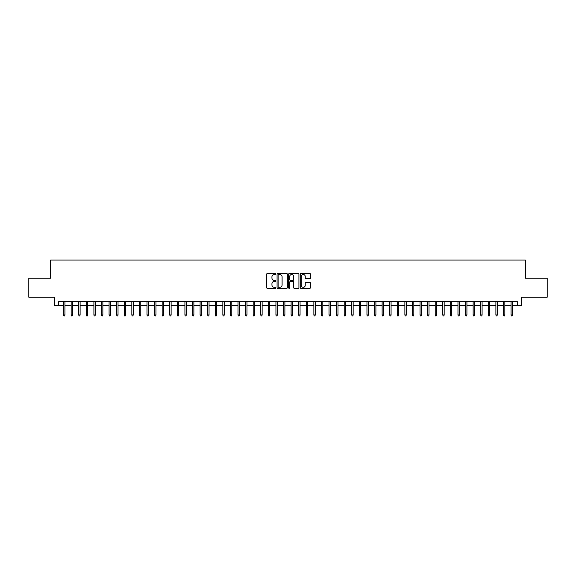 <?xml version="1.0" encoding="UTF-8"?>
<svg xmlns="http://www.w3.org/2000/svg" width="576" height="576" viewBox="0 0 576 576"><rect width="100%" height="100%" fill="white"/><g stroke="black" fill="none" stroke-linecap="round" stroke-linejoin="round"><path stroke-width="0.86" d="M275.868 273.982A0.518 0.518 0 0 0 275.342 273.463L267.437 273.463A0.742 0.742 0 0 0 266.688 274.205L266.688 287.611A0.742 0.742 0 0 0 267.437 288.353L275.342 288.353A0.518 0.518 0 0 0 275.868 287.834A0.518 0.518 0 0 0 275.342 287.309L274.32 287.309A2.383 2.383 0 0 1 271.937 284.926L271.937 283.81A2.383 2.383 0 0 1 274.32 281.426L275.342 281.426A0.518 0.518 0 0 0 275.868 280.908A0.518 0.518 0 0 0 275.342 280.39L274.32 280.39A2.383 2.383 0 0 1 271.937 278.006L271.937 276.89A2.383 2.383 0 0 1 274.32 274.507L275.342 274.507A0.518 0.518 0 0 0 275.868 273.982M309.758 278.712A0.742 0.742 0 0 0 310.5 277.97L310.5 274.205A0.742 0.742 0 0 0 309.758 273.463L300.974 273.463A0.742 0.742 0 0 0 300.226 274.205L300.226 287.611A0.742 0.742 0 0 0 300.974 288.353L309.758 288.353A0.742 0.742 0 0 0 310.5 287.611L310.5 283.068A0.742 0.742 0 0 0 309.758 282.326L306 282.326A0.742 0.742 0 0 0 305.251 283.068L305.251 285.322A1.994 1.994 0 0 1 303.264 287.309A1.994 1.994 0 0 1 301.27 285.322L301.27 276.494A1.994 1.994 0 0 1 303.264 274.507A1.994 1.994 0 0 1 305.251 276.494L305.251 277.97A0.742 0.742 0 0 0 306 278.712L309.758 278.712M58.572 305.561L58.572 301.766L517.428 301.766L517.428 305.561L521.222 305.561L521.222 297.216L547.2 297.216L547.2 278.251L525.391 278.251L525.391 260.05L50.609 260.05L50.609 278.251L28.8 278.251L28.8 297.216L54.778 297.216L54.778 305.561L63.576 305.561M287.352 274.205A0.742 0.742 0 0 0 286.603 273.463L277.819 273.463A0.742 0.742 0 0 0 277.078 274.205L277.078 287.611A0.742 0.742 0 0 0 277.819 288.353L286.603 288.353A0.742 0.742 0 0 0 287.352 287.611L287.352 274.205M289.397 273.463L298.181 273.463A0.742 0.742 0 0 1 298.922 274.205L298.922 287.611A0.742 0.742 0 0 1 298.181 288.353L294.422 288.353A0.742 0.742 0 0 1 293.674 287.611L293.674 282.175A0.742 0.742 0 0 0 292.932 281.426L290.441 281.426A0.742 0.742 0 0 0 289.692 282.175L289.692 287.834A0.518 0.518 0 0 1 289.174 288.353A0.518 0.518 0 0 1 288.648 287.834L288.648 274.205A0.742 0.742 0 0 1 289.397 273.463M64.937 305.561L71.158 305.561M72.526 305.561L78.746 305.561M80.107 305.561L86.328 305.561M87.696 305.561L93.91 305.561M95.278 305.561L101.498 305.561M102.859 305.561L109.08 305.561M110.448 305.561L116.669 305.561M118.03 305.561L124.25 305.561M125.618 305.561L131.832 305.561M133.2 305.561L139.421 305.561M140.782 305.561L147.002 305.561M148.37 305.561L154.591 305.561M155.952 305.561L162.173 305.561M163.541 305.561L169.754 305.561M171.122 305.561L177.343 305.561M178.704 305.561L184.925 305.561M186.293 305.561L192.514 305.561M193.874 305.561L200.095 305.561M201.463 305.561L207.677 305.561M209.045 305.561L215.266 305.561M216.626 305.561L222.847 305.561M224.215 305.561L230.436 305.561M231.797 305.561L238.018 305.561M239.386 305.561L245.599 305.561M246.967 305.561L253.188 305.561M254.549 305.561L260.77 305.561M262.138 305.561L268.358 305.561M269.719 305.561L275.94 305.561M277.308 305.561L283.522 305.561M284.89 305.561L291.11 305.561M292.478 305.561L298.692 305.561M300.06 305.561L306.281 305.561M307.642 305.561L313.862 305.561M315.23 305.561L321.451 305.561M322.812 305.561L329.033 305.561M330.401 305.561L336.614 305.561M337.982 305.561L344.203 305.561M345.564 305.561L351.785 305.561M353.153 305.561L359.374 305.561M360.734 305.561L366.955 305.561M368.323 305.561L374.537 305.561M375.905 305.561L382.126 305.561M383.486 305.561L389.707 305.561M391.075 305.561L397.296 305.561M398.657 305.561L404.878 305.561M406.246 305.561L412.459 305.561M413.827 305.561L420.048 305.561M421.409 305.561L427.63 305.561M428.998 305.561L435.218 305.561M436.579 305.561L442.8 305.561M444.168 305.561L450.382 305.561M451.75 305.561L457.97 305.561M459.331 305.561L465.552 305.561M466.92 305.561L473.141 305.561M474.502 305.561L480.722 305.561M482.09 305.561L488.304 305.561M489.672 305.561L495.893 305.561M497.254 305.561L503.474 305.561M504.842 305.561L511.063 305.561M512.424 305.561L517.428 305.561M278.64 274.507A0.518 0.518 0 0 0 278.114 275.026L278.114 286.79A0.518 0.518 0 0 0 278.64 287.309L279.72 287.309A2.383 2.383 0 0 0 282.103 284.926L282.103 276.89A2.383 2.383 0 0 0 279.72 274.507L278.64 274.507M293.674 276.538A1.994 1.994 0 0 0 291.686 274.543A1.994 1.994 0 0 0 289.692 276.538L289.692 279.641A0.742 0.742 0 0 0 290.441 280.39L292.932 280.39A0.742 0.742 0 0 0 293.674 279.641L293.674 276.538M63.576 314.964L63.878 315.95L64.634 315.95L64.937 314.964L63.576 314.964L63.576 301.766M64.937 314.964L64.937 301.766M71.158 314.964L71.46 315.95L72.223 315.95L72.526 314.964L71.158 314.964L71.158 301.766M72.526 314.964L72.526 301.766M78.746 314.964L79.049 315.95L79.805 315.95L80.107 314.964L78.746 314.964L78.746 301.766M80.107 314.964L80.107 301.766M86.328 314.964L86.63 315.95L87.394 315.95L87.696 314.964L86.328 314.964L86.328 301.766M87.696 314.964L87.696 301.766M93.91 314.964L94.219 315.95L94.975 315.95L95.278 314.964L93.91 314.964L93.91 301.766M95.278 314.964L95.278 301.766M101.498 314.964L101.801 315.95L102.557 315.95L102.859 314.964L101.498 314.964L101.498 301.766M102.859 314.964L102.859 301.766M109.08 314.964L109.382 315.95L110.146 315.95L110.448 314.964L109.08 314.964L109.08 301.766M110.448 314.964L110.448 301.766M116.669 314.964L116.971 315.95L117.727 315.95L118.03 314.964L116.669 314.964L116.669 301.766M118.03 314.964L118.03 301.766M124.25 314.964L124.553 315.95L125.316 315.95L125.618 314.964L124.25 314.964L124.25 301.766M125.618 314.964L125.618 301.766M131.832 314.964L132.142 315.95L132.898 315.95L133.2 314.964L131.832 314.964L131.832 301.766M133.2 314.964L133.2 301.766M139.421 314.964L139.723 315.95L140.479 315.95L140.782 314.964L139.421 314.964L139.421 301.766M140.782 314.964L140.782 301.766M147.002 314.964L147.305 315.95L148.068 315.95L148.37 314.964L147.002 314.964L147.002 301.766M148.37 314.964L148.37 301.766M154.591 314.964L154.894 315.95L155.65 315.95L155.952 314.964L154.591 314.964L154.591 301.766M155.952 314.964L155.952 301.766M162.173 314.964L162.475 315.95L163.238 315.95L163.541 314.964L162.173 314.964L162.173 301.766M163.541 314.964L163.541 301.766M169.754 314.964L170.064 315.95L170.82 315.95L171.122 314.964L169.754 314.964L169.754 301.766M171.122 314.964L171.122 301.766M177.343 314.964L177.646 315.95L178.402 315.95L178.704 314.964L177.343 314.964L177.343 301.766M178.704 314.964L178.704 301.766M184.925 314.964L185.227 315.95L185.99 315.95L186.293 314.964L184.925 314.964L184.925 301.766M186.293 314.964L186.293 301.766M192.514 314.964L192.816 315.95L193.572 315.95L193.874 314.964L192.514 314.964L192.514 301.766M193.874 314.964L193.874 301.766M200.095 314.964L200.398 315.95L201.161 315.95L201.463 314.964L200.095 314.964L200.095 301.766M201.463 314.964L201.463 301.766M207.677 314.964L207.986 315.95L208.742 315.95L209.045 314.964L207.677 314.964L207.677 301.766M209.045 314.964L209.045 301.766M215.266 314.964L215.568 315.95L216.324 315.95L216.626 314.964L215.266 314.964L215.266 301.766M216.626 314.964L216.626 301.766M222.847 314.964L223.15 315.95L223.913 315.95L224.215 314.964L222.847 314.964L222.847 301.766M224.215 314.964L224.215 301.766M230.436 314.964L230.738 315.95L231.494 315.95L231.797 314.964L230.436 314.964L230.436 301.766M231.797 314.964L231.797 301.766M238.018 314.964L238.32 315.95L239.083 315.95L239.386 314.964L238.018 314.964L238.018 301.766M239.386 314.964L239.386 301.766M245.599 314.964L245.909 315.95L246.665 315.95L246.967 314.964L245.599 314.964L245.599 301.766M246.967 314.964L246.967 301.766M253.188 314.964L253.49 315.95L254.246 315.95L254.549 314.964L253.188 314.964L253.188 301.766M254.549 314.964L254.549 301.766M260.77 314.964L261.072 315.95L261.835 315.95L262.138 314.964L260.77 314.964L260.77 301.766M262.138 314.964L262.138 301.766M268.358 314.964L268.661 315.95L269.417 315.95L269.719 314.964L268.358 314.964L268.358 301.766M269.719 314.964L269.719 301.766M275.94 314.964L276.242 315.95L277.006 315.95L277.308 314.964L275.94 314.964L275.94 301.766M277.308 314.964L277.308 301.766M283.522 314.964L283.831 315.95L284.587 315.95L284.89 314.964L283.522 314.964L283.522 301.766M284.89 314.964L284.89 301.766M291.11 314.964L291.413 315.95L292.169 315.95L292.478 314.964L291.11 314.964L291.11 301.766M292.478 314.964L292.478 301.766M298.692 314.964L298.994 315.95L299.758 315.95L300.06 314.964L298.692 314.964L298.692 301.766M300.06 314.964L300.06 301.766M306.281 314.964L306.583 315.95L307.339 315.95L307.642 314.964L306.281 314.964L306.281 301.766M307.642 314.964L307.642 301.766M313.862 314.964L314.165 315.95L314.928 315.95L315.23 314.964L313.862 314.964L313.862 301.766M315.23 314.964L315.23 301.766M321.451 314.964L321.754 315.95L322.51 315.95L322.812 314.964L321.451 314.964L321.451 301.766M322.812 314.964L322.812 301.766M329.033 314.964L329.335 315.95L330.091 315.95L330.401 314.964L329.033 314.964L329.033 301.766M330.401 314.964L330.401 301.766M336.614 314.964L336.917 315.95L337.68 315.95L337.982 314.964L336.614 314.964L336.614 301.766M337.982 314.964L337.982 301.766M344.203 314.964L344.506 315.95L345.262 315.95L345.564 314.964L344.203 314.964L344.203 301.766M345.564 314.964L345.564 301.766M351.785 314.964L352.087 315.95L352.85 315.95L353.153 314.964L351.785 314.964L351.785 301.766M353.153 314.964L353.153 301.766M359.374 314.964L359.676 315.95L360.432 315.95L360.734 314.964L359.374 314.964L359.374 301.766M360.734 314.964L360.734 301.766M366.955 314.964L367.258 315.95L368.014 315.95L368.323 314.964L366.955 314.964L366.955 301.766M368.323 314.964L368.323 301.766M374.537 314.964L374.839 315.95L375.602 315.95L375.905 314.964L374.537 314.964L374.537 301.766M375.905 314.964L375.905 301.766M382.126 314.964L382.428 315.95L383.184 315.95L383.486 314.964L382.126 314.964L382.126 301.766M383.486 314.964L383.486 301.766M389.707 314.964L390.01 315.95L390.773 315.95L391.075 314.964L389.707 314.964L389.707 301.766M391.075 314.964L391.075 301.766M397.296 314.964L397.598 315.95L398.354 315.95L398.657 314.964L397.296 314.964L397.296 301.766M398.657 314.964L398.657 301.766M404.878 314.964L405.18 315.95L405.936 315.95L406.246 314.964L404.878 314.964L404.878 301.766M406.246 314.964L406.246 301.766M412.459 314.964L412.762 315.95L413.525 315.95L413.827 314.964L412.459 314.964L412.459 301.766M413.827 314.964L413.827 301.766M420.048 314.964L420.35 315.95L421.106 315.95L421.409 314.964L420.048 314.964L420.048 301.766M421.409 314.964L421.409 301.766M427.63 314.964L427.932 315.95L428.695 315.95L428.998 314.964L427.63 314.964L427.63 301.766M428.998 314.964L428.998 301.766M435.218 314.964L435.521 315.95L436.277 315.95L436.579 314.964L435.218 314.964L435.218 301.766M436.579 314.964L436.579 301.766M442.8 314.964L443.102 315.95L443.858 315.95L444.168 314.964L442.8 314.964L442.8 301.766M444.168 314.964L444.168 301.766M450.382 314.964L450.684 315.95L451.447 315.95L451.75 314.964L450.382 314.964L450.382 301.766M451.75 314.964L451.75 301.766M457.97 314.964L458.273 315.95L459.029 315.95L459.331 314.964L457.97 314.964L457.97 301.766M459.331 314.964L459.331 301.766M465.552 314.964L465.854 315.95L466.618 315.95L466.92 314.964L465.552 314.964L465.552 301.766M466.92 314.964L466.92 301.766M473.141 314.964L473.443 315.95L474.199 315.95L474.502 314.964L473.141 314.964L473.141 301.766M474.502 314.964L474.502 301.766M480.722 314.964L481.025 315.95L481.781 315.95L482.09 314.964L480.722 314.964L480.722 301.766M482.09 314.964L482.09 301.766M488.304 314.964L488.606 315.95L489.37 315.95L489.672 314.964L488.304 314.964L488.304 301.766M489.672 314.964L489.672 301.766M495.893 314.964L496.195 315.95L496.951 315.95L497.254 314.964L495.893 314.964L495.893 301.766M497.254 314.964L497.254 301.766M503.474 314.964L503.777 315.95L504.54 315.95L504.842 314.964L503.474 314.964L503.474 301.766M504.842 314.964L504.842 301.766M511.063 314.964L511.366 315.95L512.122 315.95L512.424 314.964L511.063 314.964L511.063 301.766M512.424 314.964L512.424 301.766"/></g></svg>
